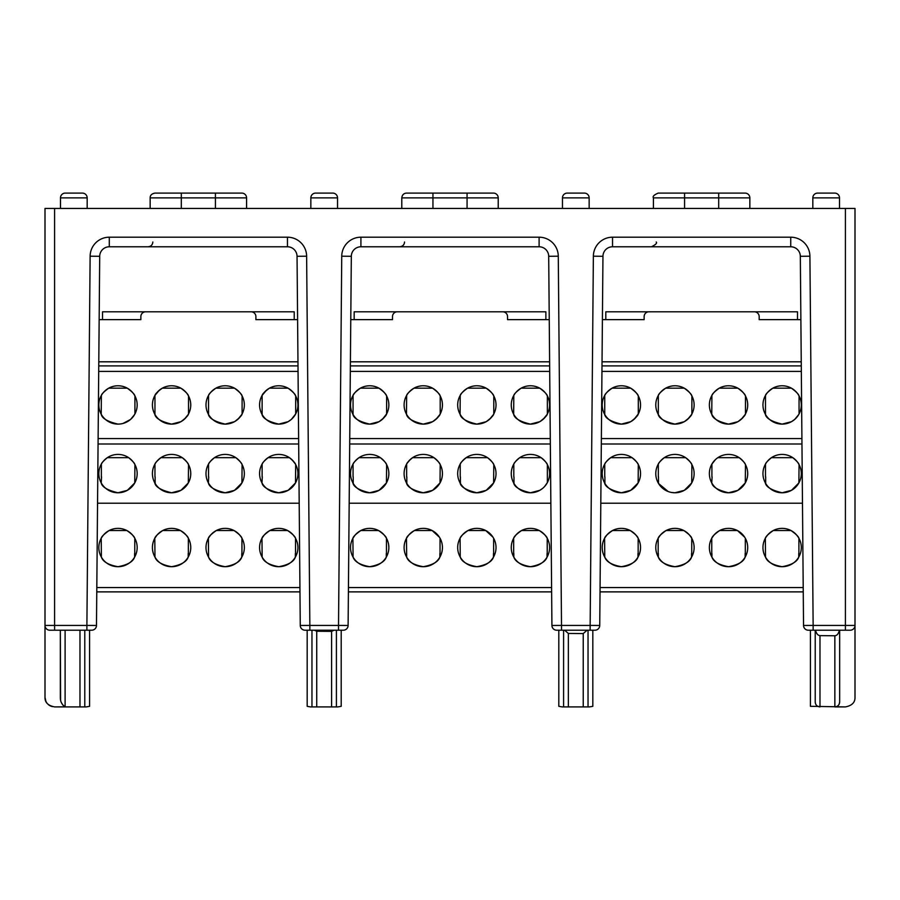 <?xml version="1.0" encoding="UTF-8"?>
<svg xmlns="http://www.w3.org/2000/svg" width="900" height="900" viewBox="0 0 900 900"><rect width="100%" height="100%" fill="white"/><g stroke="black" fill="none" stroke-linecap="round" stroke-linejoin="round"><path stroke-width="1.35" d="M82.395 193.095L65.273 193.095L82.395 193.095A4.781 4.781 0 0 1 87.176 197.888L87.176 208.44M65.273 193.095A4.781 4.781 0 0 0 60.491 197.888L60.491 208.44M332.741 193.095L315.63 193.095L332.741 193.095A4.781 4.781 0 0 1 337.534 197.888L337.534 208.44M315.63 193.095A4.781 4.781 0 0 0 310.849 197.888L310.849 208.44M567.259 193.095L584.37 193.095A4.781 4.781 0 0 1 589.151 197.888L589.151 208.44L589.151 197.888L562.466 197.888L562.466 208.44L562.466 197.888A4.781 4.781 0 0 1 567.259 193.095L584.37 193.095M834.727 193.095L817.605 193.095L834.727 193.095A4.781 4.781 0 0 1 839.509 197.888L839.509 208.44M817.605 193.095A4.781 4.781 0 0 0 812.824 197.888L812.824 208.44M215.426 208.44L215.426 193.095L241.796 193.095A4.781 4.781 0 0 1 246.578 197.888L181.305 197.888L181.305 193.095L154.935 193.095L241.796 193.095A4.781 4.781 0 0 1 246.578 197.888L246.578 208.44M467.066 208.44L467.066 193.095L493.436 193.095A4.781 4.781 0 0 1 498.218 197.888L432.945 197.888L432.945 193.095L406.575 193.095L493.436 193.095A4.781 4.781 0 0 1 498.218 197.888L498.218 208.44M718.695 208.44L718.695 193.095L745.065 193.095A4.781 4.781 0 0 1 749.846 197.888L653.423 197.888C652.421 196.47 654.019 194.873 658.204 193.095L745.065 193.095A4.781 4.781 0 0 1 749.846 197.888L749.846 208.44M54.585 208.44L54.585 625.433L86.895 625.433L90.124 256.196A19.17 19.17 0 0 1 109.294 237.195L287.46 237.195A19.17 19.17 0 0 1 306.63 256.196L309.848 625.433L338.524 625.433L341.741 256.196A19.17 19.17 0 0 1 360.911 237.195L539.111 237.195A19.17 19.17 0 0 1 558.281 256.196L561.51 625.433L590.153 625.433L593.37 256.196A19.17 19.17 0 0 1 612.54 237.195L790.74 237.195A19.17 19.17 0 0 1 809.91 256.196L813.139 625.433L845.415 625.433L845.415 208.44L45 208.44L45 625.433A4.781 4.781 0 0 0 49.781 630.214L91.699 630.214L89.573 630.214L89.573 706.32L86.265 706.905L89.573 706.32M311.963 706.905L310.478 706.905C306.169 706.264 306.169 706.264 310.478 706.905L307.181 706.32L310.478 706.905L307.181 706.32L307.181 630.214L305.055 630.214A4.781 4.781 0 0 1 300.262 625.466A4.781 4.781 0 0 0 305.055 630.214L343.327 630.214L341.201 630.214L341.201 706.32L337.894 706.905L311.963 706.905L311.963 630.214M845.415 630.214L845.415 625.433L855 625.433A4.781 4.781 0 0 1 850.219 630.214L808.335 630.214L810.428 630.214L810.428 706.309L845.415 706.905C851.94 705.656 855.135 702.461 855 697.32L855 208.44L845.415 208.44M815.22 630.214L815.22 702.113L815.22 630.214M592.819 706.32L589.523 706.905L592.819 706.32L589.523 706.905L592.819 706.32L592.819 630.214L594.945 630.214L556.706 630.214L558.81 630.214L558.81 706.309L562.14 706.905L563.591 706.905L563.591 630.214L563.591 706.905L583.234 706.905L583.234 633.566L568.35 633.442L568.35 706.905M815.524 630.214C816.367 633.611 817.852 635.423 819.979 635.636L834.851 635.771L834.851 706.905L845.415 706.905L834.851 706.905C837.765 706.601 839.363 705.004 839.666 702.113L839.104 704.363M96.772 591.874L299.97 591.874M145.643 311.805A4.781 4.781 0 0 0 140.861 316.598L140.861 319.635L102.51 319.635L102.51 311.805L294.233 311.805L294.233 319.635L297.596 319.635M99.157 319.635L102.51 319.635M294.233 319.635L255.893 319.635L255.893 316.598A4.781 4.781 0 0 0 251.1 311.805M309.848 630.214L309.848 625.433L300.262 625.466L297.045 256.286A9.585 9.585 0 0 0 287.46 246.78L109.294 246.78A9.585 9.585 0 0 0 99.709 256.286L96.48 625.466A4.781 4.781 0 0 1 91.699 630.214A4.781 4.781 0 0 0 96.48 625.466L86.895 625.433L86.895 630.214M539.111 237.195L539.111 246.78L360.911 246.78A9.585 9.585 0 0 0 351.326 256.286L348.109 625.466A4.781 4.781 0 0 1 343.327 630.214A4.781 4.781 0 0 0 348.109 625.466L338.524 625.433L338.524 630.214M589.523 706.905L583.234 706.905M86.265 706.905L54.585 706.905C48.015 705.6 44.82 702.405 45 697.32L45.922 701.426L45 697.32L45 625.433L54.585 625.433L54.585 630.214M55.238 706.905L65.104 706.826C61.841 704.644 60.255 701.505 60.334 697.399L60.334 630.214L60.604 700.144M79.976 706.905L79.976 630.214M50.254 705.87L52.267 706.613M588.038 630.214L588.038 706.905L588.038 630.214M839.666 630.214L839.666 702.113L839.666 630.214M336.409 630.214L336.409 706.905L336.409 630.214M84.78 630.214L84.78 706.905L84.78 630.214M331.605 706.905L331.605 631.373L316.721 631.249L316.721 706.905M331.605 631.373L334.058 630.214M314.449 630.214L316.721 631.249M583.234 633.566L587.092 630.214M564.592 630.214L568.35 633.442M834.851 635.771C837.034 635.569 838.541 633.724 839.385 630.214M60.334 630.214L60.334 697.399M61.459 702.81L62.955 705.161M47.059 703.249L46.474 702.428L47.059 703.249M46.271 702.079L45.551 700.526L46.271 702.079M813.139 630.214L813.139 625.433L803.543 625.466A4.781 4.781 0 0 0 808.335 630.214A4.781 4.781 0 0 1 803.543 625.466L800.325 256.286A9.585 9.585 0 0 0 790.74 246.78L612.54 246.78A9.585 9.585 0 0 0 602.955 256.286L599.738 625.466A4.781 4.781 0 0 1 594.945 630.214A4.781 4.781 0 0 0 599.738 625.466L590.153 625.433L590.153 630.214M561.51 630.214L561.51 625.433L551.925 625.466A4.781 4.781 0 0 0 556.706 630.214A4.781 4.781 0 0 1 551.925 625.466L548.696 256.286A9.585 9.585 0 0 0 539.111 246.78A9.585 9.585 0 0 1 548.696 256.286L558.281 256.196M562.14 706.905L558.81 706.309L562.14 706.905M49.86 705.656L48.904 705.038M47.261 703.496L48.623 704.824M549.248 319.635L545.873 319.635L545.873 311.805L354.161 311.805L354.161 319.635L350.775 319.635M545.873 319.635L507.532 319.635L507.532 316.598A4.781 4.781 0 0 0 502.74 311.805M397.282 311.805A4.781 4.781 0 0 0 392.501 316.598L392.501 319.635L354.161 319.635M800.876 319.635L759.173 319.635L759.173 316.598A4.781 4.781 0 0 0 754.391 311.805M648.923 311.805A4.781 4.781 0 0 0 644.141 316.598L644.141 319.635L605.801 319.635L605.801 311.805L797.512 311.805L797.512 319.635M602.404 319.635L605.801 319.635M815.22 702.113C815.512 704.992 817.099 706.59 819.979 706.905L820.001 706.905M684.574 193.095L665.415 193.095L684.574 193.095L684.574 208.44M98.752 365.906L298.001 365.906M98.786 361.811L297.968 361.811M298.046 371.396L98.696 371.396M262.125 476.843L262.125 464.051C262.373 462.926 264.364 460.8 268.088 457.673L289.418 457.673C293.344 461.002 295.425 463.309 295.684 464.603L295.504 482.918L288.101 490.331L278.752 492.772A19.17 19.17 0 0 1 259.582 473.603A19.17 19.17 0 0 1 278.752 454.421A19.17 19.17 0 0 1 297.923 473.603A19.17 19.17 0 0 1 278.752 492.772C268.301 490.298 262.71 487.001 261.979 482.873L262.294 476.843M242.1 464.603C241.841 463.309 239.76 461.002 235.834 457.673C239.737 460.98 241.83 463.286 242.1 464.603L241.92 482.918L234.518 490.331L225.169 492.772A19.17 19.17 0 0 1 205.999 473.603A19.17 19.17 0 0 1 225.169 454.421A19.17 19.17 0 0 1 244.339 473.603A19.17 19.17 0 0 1 225.169 492.772C214.718 490.298 209.126 487.001 208.384 482.873L208.71 476.843M188.516 464.603C188.257 463.309 186.165 461.002 182.25 457.673C186.154 460.98 188.235 463.286 188.516 464.603L188.336 482.918L180.934 490.331L171.585 492.772A19.17 19.17 0 0 1 152.415 473.603A19.17 19.17 0 0 1 171.585 454.421A19.17 19.17 0 0 1 190.755 473.603A19.17 19.17 0 0 1 171.585 492.772C161.134 490.298 155.542 487.001 154.8 482.873M134.921 464.603C134.674 463.309 132.581 461.002 128.666 457.673C132.57 460.98 134.651 463.286 134.921 464.603L134.752 482.918L127.35 490.331L118.001 492.772A19.17 19.17 0 0 1 98.82 473.603A19.17 19.17 0 0 1 118.001 454.421A19.17 19.17 0 0 1 137.171 473.603A19.17 19.17 0 0 1 118.001 492.772C107.55 490.298 101.959 487.001 101.216 482.873L101.543 476.843M154.958 414.484L154.8 414.225C155.542 418.343 161.134 421.639 171.585 424.114A19.17 19.17 0 0 1 152.415 404.944A19.17 19.17 0 0 1 171.585 385.774A19.17 19.17 0 0 1 190.755 404.944A19.17 19.17 0 0 1 171.585 424.114L180.934 421.684C185.67 418.151 188.201 415.575 188.516 413.944L188.516 395.944C188.201 394.301 185.648 391.714 180.866 388.17L162.292 388.17C157.691 391.556 155.239 393.964 154.958 395.404L154.958 414.484M101.362 395.404C101.655 393.964 104.108 391.556 108.709 388.17C104.119 391.545 101.666 393.952 101.362 395.404L101.216 414.225C101.959 418.343 107.55 421.639 118.001 424.114A19.17 19.17 0 0 1 98.82 404.944A19.17 19.17 0 0 1 118.001 385.774A19.17 19.17 0 0 1 137.171 404.944A19.17 19.17 0 0 1 118.001 424.114L120.555 423.945M295.526 553.523L295.526 538.267C295.211 536.614 292.567 534.026 287.584 530.516L269.921 530.516C264.949 534.026 262.294 536.602 261.979 538.267L262.148 557.123C263.745 561.78 269.28 564.975 278.752 566.707A19.17 19.17 0 0 1 259.582 547.538A19.17 19.17 0 0 1 278.752 528.368A19.17 19.17 0 0 1 297.923 547.538A19.17 19.17 0 0 1 278.752 566.707C288.236 564.964 293.771 561.769 295.358 557.123L295.358 553.523M241.942 553.523L241.942 538.267C241.627 536.614 238.984 534.026 234 530.516L216.338 530.516C211.365 534.026 208.71 536.602 208.384 538.267L208.564 557.123C210.161 561.78 215.696 564.975 225.169 566.707A19.17 19.17 0 0 1 205.999 547.538A19.17 19.17 0 0 1 225.169 528.368A19.17 19.17 0 0 1 244.339 547.538A19.17 19.17 0 0 1 225.169 566.707C234.653 564.964 240.188 561.769 241.774 557.123L241.774 553.523M188.359 553.523L188.359 538.267C188.044 536.614 185.4 534.026 180.416 530.516L162.754 530.516C157.77 534.026 155.126 536.602 154.8 538.267L154.98 557.123C156.578 561.78 162.112 564.975 171.585 566.707A19.17 19.17 0 0 1 152.415 547.538A19.17 19.17 0 0 1 171.585 528.368A19.17 19.17 0 0 1 190.755 547.538A19.17 19.17 0 0 1 171.585 566.707C181.069 564.964 186.604 561.769 188.19 557.123L188.359 556.808M134.775 553.523L134.775 538.267C134.46 536.614 131.816 534.026 126.832 530.516L109.17 530.516C104.186 534.026 101.543 536.602 101.216 538.267L101.385 557.123C102.994 561.78 108.529 564.975 118.001 566.707A19.17 19.17 0 0 1 98.82 547.538A19.17 19.17 0 0 1 118.001 528.368A19.17 19.17 0 0 1 137.171 547.538A19.17 19.17 0 0 1 118.001 566.707C127.485 564.964 133.02 561.769 134.606 557.123L134.606 553.523M266.456 390.229L262.125 395.404C262.418 393.964 264.859 391.556 269.46 388.17L288.045 388.17C292.826 391.714 295.369 394.301 295.684 395.944L295.684 413.944L291.431 419.321M261.979 414.225C262.71 418.343 268.301 421.639 278.752 424.114A19.17 19.17 0 0 1 259.582 404.944A19.17 19.17 0 0 1 278.752 385.774A19.17 19.17 0 0 1 297.923 404.944A19.17 19.17 0 0 1 278.752 424.114L288.101 421.684L291.218 419.512M208.541 395.404C208.822 393.964 211.275 391.556 215.876 388.17C211.286 391.545 208.834 393.952 208.541 395.404L208.541 414.484M208.384 414.225C209.126 418.343 214.718 421.639 225.169 424.114A19.17 19.17 0 0 1 205.999 404.944A19.17 19.17 0 0 1 225.169 385.774A19.17 19.17 0 0 1 244.339 404.944A19.17 19.17 0 0 1 225.169 424.114L234.518 421.684C239.254 418.151 241.785 415.575 242.1 413.944L242.1 395.944C241.785 394.301 239.231 391.714 234.45 388.17L215.876 388.17M159.289 390.229L154.958 395.404M263.678 461.745L265.601 459.652M210.094 461.745L212.006 459.652M235.834 457.673L214.493 457.673C210.78 460.8 208.789 462.926 208.541 464.051L208.541 476.843M156.51 461.745L158.422 459.652M182.25 457.673L160.909 457.673C157.196 460.8 155.205 462.926 154.958 464.051L154.958 476.843M102.926 461.745L104.839 459.652M128.666 457.673L107.325 457.673C103.612 460.8 101.621 462.926 101.362 464.051L101.362 476.843M262.136 537.975L264.184 535.072M264.274 534.971L266.659 532.665M208.553 537.975L210.6 535.072M210.69 534.971L213.075 532.665M154.8 538.267L157.016 535.072M157.106 534.971L159.491 532.665M101.734 537.39L103.433 535.072M103.511 534.971L105.907 532.665M188.19 553.523L188.19 557.123M155.126 476.843L155.126 483.435M123.008 423.45L130.455 419.512M132.773 417.161L134.921 413.944L134.921 395.944C134.618 394.301 132.064 391.714 127.282 388.17L108.709 388.17M262.125 395.404L262.125 414.484M293.535 417.161L295.684 413.944M241.729 414.608L237.847 419.321M180.866 388.17L184.016 390.353M188.145 414.608L184.264 419.321M127.282 388.17L130.433 390.353M134.561 414.608L130.68 419.321M291.971 459.709L295.189 463.736M287.584 530.516L290.846 532.665M293.243 534.994L294.907 537.221M234 530.516L237.263 532.665M239.659 534.994L241.324 537.221M180.416 530.516L183.679 532.665M186.075 534.994L187.74 537.221M126.832 530.516L130.095 532.665M132.491 534.994L134.156 537.221M98.111 438.581L298.631 438.581M298.676 443.993L98.066 443.993M97.549 503.201L299.194 503.201M96.817 587.565L299.936 587.565M799.054 464.603C798.806 463.309 796.714 461.002 792.799 457.673C796.702 460.98 798.784 463.286 799.054 464.603L798.885 482.918L791.482 490.331L782.123 492.772A19.17 19.17 0 0 1 762.952 473.603A19.17 19.17 0 0 1 782.123 454.421A19.17 19.17 0 0 1 801.304 473.603A19.17 19.17 0 0 1 782.123 492.772C771.683 490.298 766.091 487.001 765.349 482.873M745.47 464.603C745.211 463.309 743.13 461.002 739.215 457.673C743.119 460.98 745.2 463.286 745.47 464.603L745.301 482.918L737.899 490.331L728.539 492.772A19.17 19.17 0 0 1 709.369 473.603A19.17 19.17 0 0 1 728.539 454.421A19.17 19.17 0 0 1 747.709 473.603A19.17 19.17 0 0 1 728.539 492.772C718.099 490.298 712.508 487.001 711.765 482.873L712.091 476.843M691.886 464.603C691.627 463.309 689.546 461.002 685.631 457.673C689.524 460.98 691.616 463.286 691.886 464.603L691.717 482.918L684.304 490.331L674.955 492.772A19.17 19.17 0 0 1 655.785 473.603A19.17 19.17 0 0 1 674.955 454.421A19.17 19.17 0 0 1 694.125 473.603A19.17 19.17 0 0 1 674.955 492.772L671.434 492.446M638.303 464.603C638.044 463.309 635.962 461.002 632.036 457.673C635.94 460.98 638.033 463.286 638.303 464.603L638.134 482.918L630.72 490.331L621.371 492.772A19.17 19.17 0 0 1 602.201 473.603A19.17 19.17 0 0 1 621.371 454.421A19.17 19.17 0 0 1 640.541 473.603A19.17 19.17 0 0 1 621.371 492.772C610.92 490.298 605.329 487.001 604.597 482.873M711.911 395.404L711.765 414.225C712.508 418.343 718.099 421.639 728.539 424.114A19.17 19.17 0 0 1 709.369 404.944A19.17 19.17 0 0 1 728.539 385.774A19.17 19.17 0 0 1 747.709 404.944A19.17 19.17 0 0 1 728.539 424.114L737.899 421.684C742.635 418.151 745.155 415.575 745.47 413.944L745.47 395.944C745.155 394.301 742.613 391.714 737.831 388.17L719.258 388.17C714.656 391.545 712.215 393.952 711.911 395.404C712.204 393.964 714.645 391.556 719.258 388.17M798.908 553.523L798.908 538.267C798.592 536.614 795.938 534.026 790.954 530.516L773.291 530.516C768.319 534.026 765.675 536.602 765.349 538.267L765.518 557.123C767.115 561.78 772.65 564.975 782.123 566.707A19.17 19.17 0 0 1 762.952 547.538A19.17 19.17 0 0 1 782.123 528.368A19.17 19.17 0 0 1 801.304 547.538A19.17 19.17 0 0 1 782.123 566.707C791.606 564.964 797.141 561.769 798.739 557.123L798.739 553.523M638.156 553.523L638.156 538.267C637.83 536.614 635.186 534.026 630.202 530.516L612.54 530.516C607.567 534.026 604.913 536.602 604.597 538.267L604.766 557.123C606.364 561.78 611.899 564.975 621.371 566.707A19.17 19.17 0 0 1 602.201 547.538A19.17 19.17 0 0 1 621.371 528.368A19.17 19.17 0 0 1 640.541 547.538A19.17 19.17 0 0 1 621.371 566.707C630.855 564.964 636.39 561.769 637.976 557.123L637.976 553.523M765.495 395.404C765.788 393.964 768.24 391.556 772.841 388.17C768.251 391.545 765.799 393.952 765.495 395.404L765.495 414.484M765.349 414.225C766.091 418.343 771.683 421.639 782.123 424.114A19.17 19.17 0 0 1 762.952 404.944A19.17 19.17 0 0 1 782.123 385.774A19.17 19.17 0 0 1 801.304 404.944A19.17 19.17 0 0 1 782.123 424.114L791.482 421.684L794.587 419.512M658.327 395.404C658.62 393.964 661.061 391.556 665.674 388.17C661.072 391.545 658.631 393.952 658.327 395.404L658.327 414.484M658.181 414.225C658.913 418.343 664.515 421.639 674.955 424.114A19.17 19.17 0 0 1 655.785 404.944A19.17 19.17 0 0 1 674.955 385.774A19.17 19.17 0 0 1 694.125 404.944A19.17 19.17 0 0 1 674.955 424.114L684.304 421.684C689.051 418.151 691.571 415.575 691.886 413.944L691.886 395.944C691.571 394.301 689.029 391.714 684.248 388.17L665.674 388.17M604.744 395.404C605.036 393.964 607.477 391.556 612.079 388.17C607.489 391.545 605.048 393.952 604.744 395.404L604.744 414.484M604.597 414.225C605.329 418.343 610.92 421.639 621.371 424.114A19.17 19.17 0 0 1 602.201 404.944A19.17 19.17 0 0 1 621.371 385.774A19.17 19.17 0 0 1 640.541 404.944A19.17 19.17 0 0 1 621.371 424.114L630.72 421.684C635.467 418.151 637.988 415.575 638.303 413.944L634.05 419.321M767.059 461.745L768.971 459.652M792.799 457.673L771.457 457.673C767.734 460.8 765.754 462.926 765.495 464.051L765.495 476.843M713.475 461.745L715.387 459.652M715.444 459.596L711.911 464.051L711.911 476.843M659.88 461.745L661.804 459.652M685.631 457.673L664.29 457.673C660.566 460.8 658.586 462.926 658.327 464.051L658.327 476.843M658.541 483.502L668.171 491.524M606.296 461.745L608.22 459.652M632.036 457.673L610.706 457.673C606.982 460.8 604.991 462.926 604.744 464.051L604.744 476.843M765.866 537.39L767.565 535.072M767.644 534.971L770.029 532.665M711.923 537.975L713.97 535.072M714.06 534.971L716.445 532.665M743.04 534.994L744.694 537.221L737.37 530.516L719.707 530.516C714.735 534.026 712.091 536.602 711.765 538.267L711.765 553.523M711.765 556.808L711.934 557.123C713.531 561.78 719.066 564.975 728.539 566.707A19.17 19.17 0 0 1 709.369 547.538A19.17 19.17 0 0 1 728.539 528.368A19.17 19.17 0 0 1 747.709 547.538A19.17 19.17 0 0 1 728.539 566.707C738.023 564.964 743.558 561.769 745.144 557.123L745.144 553.523M691.74 553.523L691.74 538.267C691.425 536.614 688.77 534.026 683.786 530.516L666.124 530.516C661.151 534.026 658.496 536.602 658.181 538.267L660.386 535.072M660.476 534.971L662.861 532.665M658.181 556.808L658.35 557.123C659.947 561.78 665.482 564.975 674.955 566.707A19.17 19.17 0 0 1 655.785 547.538A19.17 19.17 0 0 1 674.955 528.368A19.17 19.17 0 0 1 694.125 547.538A19.17 19.17 0 0 1 674.955 566.707C684.439 564.964 689.974 561.769 691.56 557.123L691.56 553.523M604.755 537.975L606.803 535.072M606.893 534.971L609.278 532.665M658.181 538.267L658.181 553.523M658.35 553.523L658.35 557.123M711.934 553.523L711.934 557.123M745.324 538.267L745.324 553.523M604.913 476.843L604.913 483.435M658.496 476.843L658.496 483.435M739.215 457.673L717.874 457.673M765.675 476.843L765.675 483.435M612.079 388.17L630.664 388.17C635.445 391.714 637.988 394.301 638.303 395.944L638.303 413.944M796.905 417.161L798.896 414.236M772.841 388.17L791.415 388.17C796.196 391.714 798.739 394.301 799.054 395.944L799.054 413.944M798.683 414.608L794.812 419.321M745.099 414.608L741.217 419.321M691.515 414.608L687.634 419.321M630.664 388.17L633.803 390.353M790.954 530.516L794.216 532.665M796.624 534.994L798.289 537.221M737.37 530.516L740.633 532.665M683.786 530.516L687.049 532.665M689.445 534.994L691.11 537.221M630.202 530.516L633.465 532.665M635.861 534.994L637.526 537.221M601.369 438.581L801.911 438.581M801.967 443.993L601.324 443.993M600.806 503.201L802.485 503.201M600.064 587.565L803.216 587.565M600.03 591.874L803.25 591.874M602.033 361.811L801.248 361.811M601.999 365.906L801.281 365.906M801.326 371.396L601.954 371.396M547.369 464.603C547.11 463.309 545.029 461.002 541.114 457.673C545.006 460.98 547.099 463.286 547.369 464.603L547.369 482.591L544.68 486.428M493.785 464.603C493.526 463.309 491.445 461.002 487.519 457.673C491.423 460.98 493.515 463.286 493.785 464.603L493.616 482.918L486.202 490.331L476.854 492.772A19.17 19.17 0 0 1 457.684 473.603A19.17 19.17 0 0 1 476.854 454.421A19.17 19.17 0 0 1 496.024 473.603A19.17 19.17 0 0 1 476.854 492.772C466.402 490.298 460.811 487.001 460.08 482.873M440.201 464.603C439.942 463.309 437.861 461.002 433.935 457.673C437.839 460.98 439.931 463.286 440.201 464.603L440.021 482.918L432.619 490.331L423.27 492.772A19.17 19.17 0 0 1 404.1 473.603A19.17 19.17 0 0 1 423.27 454.421A19.17 19.17 0 0 1 442.44 473.603A19.17 19.17 0 0 1 423.27 492.772C412.819 490.298 407.228 487.001 406.485 482.873M386.618 464.603C386.359 463.309 384.277 461.002 380.351 457.673C384.255 460.98 386.348 463.286 386.618 464.603L386.438 482.918L379.035 490.331L369.686 492.772A19.17 19.17 0 0 1 350.516 473.603A19.17 19.17 0 0 1 369.686 454.421A19.17 19.17 0 0 1 388.856 473.603A19.17 19.17 0 0 1 369.686 492.772C359.235 490.298 353.644 487.001 352.901 482.873M513.81 395.404L513.664 414.225C514.395 418.343 519.998 421.639 530.438 424.114A19.17 19.17 0 0 1 511.267 404.944A19.17 19.17 0 0 1 530.438 385.774A19.17 19.17 0 0 1 549.608 404.944A19.17 19.17 0 0 1 530.438 424.114L539.786 421.684C544.534 418.151 547.054 415.575 547.369 413.944L547.369 395.944C547.054 394.301 544.511 391.714 539.73 388.17L521.156 388.17C516.555 391.545 514.114 393.952 513.81 395.404C514.102 393.964 516.544 391.556 521.156 388.17M460.226 395.404L460.08 414.225C460.811 418.343 466.402 421.639 476.854 424.114A19.17 19.17 0 0 1 457.684 404.944A19.17 19.17 0 0 1 476.854 385.774A19.17 19.17 0 0 1 496.024 404.944A19.17 19.17 0 0 1 476.854 424.114L486.202 421.684C490.95 418.151 493.47 415.575 493.785 413.944L493.785 395.944C493.47 394.301 490.928 391.714 486.146 388.17L467.561 388.17C462.971 391.545 460.53 393.952 460.226 395.404C460.519 393.964 462.96 391.556 467.561 388.17M406.642 395.404L406.485 414.225C407.228 418.343 412.819 421.639 423.27 424.114A19.17 19.17 0 0 1 404.1 404.944A19.17 19.17 0 0 1 423.27 385.774A19.17 19.17 0 0 1 442.44 404.944A19.17 19.17 0 0 1 423.27 424.114L432.619 421.684C437.366 418.151 439.886 415.575 440.201 413.944L440.201 395.944C439.886 394.301 437.344 391.714 432.562 388.17L413.978 388.17C409.387 391.545 406.946 393.952 406.642 395.404C406.935 393.964 409.376 391.556 413.978 388.17M491.344 534.994L493.009 537.221L485.685 530.516L468.022 530.516C463.05 534.026 460.395 536.602 460.08 538.267L460.249 557.123C461.846 561.78 467.381 564.975 476.854 566.707A19.17 19.17 0 0 1 457.684 547.538A19.17 19.17 0 0 1 476.854 528.368A19.17 19.17 0 0 1 496.024 547.538A19.17 19.17 0 0 1 476.854 566.707C486.338 564.964 491.873 561.769 493.459 557.123L493.459 553.523M437.76 534.994L439.425 537.221L432.101 530.516L414.439 530.516C409.466 534.026 406.811 536.602 406.485 538.267L406.665 557.123C408.262 561.78 413.798 564.975 423.27 566.707A19.17 19.17 0 0 1 404.1 547.538A19.17 19.17 0 0 1 423.27 528.368A19.17 19.17 0 0 1 442.44 547.538A19.17 19.17 0 0 1 423.27 566.707C432.754 564.964 438.289 561.769 439.875 557.123L439.875 553.523M386.46 553.523L386.46 538.267C386.145 536.614 383.501 534.026 378.517 530.516L360.855 530.516C355.882 534.026 353.228 536.602 352.901 538.267L353.081 557.123C354.679 561.78 360.214 564.975 369.686 566.707A19.17 19.17 0 0 1 350.516 547.538A19.17 19.17 0 0 1 369.686 528.368A19.17 19.17 0 0 1 388.856 547.538A19.17 19.17 0 0 1 369.686 566.707C379.17 564.964 384.705 561.769 386.291 557.123L386.291 553.523M353.059 395.404C353.34 393.964 355.793 391.556 360.394 388.17C355.804 391.545 353.351 393.952 353.059 395.404L353.059 414.484M352.901 414.225C353.644 418.343 359.235 421.639 369.686 424.114A19.17 19.17 0 0 1 350.516 404.944A19.17 19.17 0 0 1 369.686 385.774A19.17 19.17 0 0 1 388.856 404.944A19.17 19.17 0 0 1 369.686 424.114L379.035 421.684C383.771 418.151 386.303 415.575 386.618 413.944L382.365 419.321M515.363 461.745L517.286 459.652M541.114 457.673L519.773 457.673C516.049 460.8 514.069 462.926 513.81 464.051L513.81 476.843M513.664 482.873C514.395 487.001 519.998 490.298 530.438 492.772A19.17 19.17 0 0 1 511.267 473.603A19.17 19.17 0 0 1 530.438 454.421A19.17 19.17 0 0 1 549.608 473.603A19.17 19.17 0 0 1 530.438 492.772L539.786 490.331L542.543 488.464M461.779 461.745L463.702 459.652M487.519 457.673L466.189 457.673C462.465 460.8 460.485 462.926 460.226 464.051L460.226 476.843M407.104 463.298L410.119 459.652M433.935 457.673L412.605 457.673C408.881 460.8 406.89 462.926 406.642 464.051L406.642 476.843M354.611 461.745L356.524 459.652M380.351 457.673L359.01 457.673C355.298 460.8 353.306 462.926 353.059 464.051L353.059 476.843M514.17 537.39L515.869 535.072M515.959 534.971L518.344 532.665M547.222 553.523L547.222 538.267C546.908 536.614 544.252 534.026 539.269 530.516L521.606 530.516C516.634 534.026 513.979 536.602 513.664 538.267L513.664 553.523M513.832 553.523L513.832 557.123C515.43 561.78 520.965 564.975 530.438 566.707A19.17 19.17 0 0 1 511.267 547.538A19.17 19.17 0 0 1 530.438 528.368A19.17 19.17 0 0 1 549.608 547.538A19.17 19.17 0 0 1 530.438 566.707C539.921 564.964 545.456 561.769 547.043 557.123L547.043 553.523M460.586 537.39L462.285 535.072M462.375 534.971L464.76 532.665M406.485 538.267L408.701 535.072M408.791 534.971L411.176 532.665M352.901 538.267L355.118 535.072M355.207 534.971L357.593 532.665M440.044 538.267L440.044 553.523M493.639 538.267L493.639 553.523M353.228 476.843L353.228 483.435M406.811 476.843L406.811 483.435M460.395 476.843L460.395 483.435M513.979 476.843L513.979 483.435M360.394 388.17L378.968 388.17C383.749 391.714 386.303 394.301 386.618 395.944L386.618 413.944M546.998 414.608L543.116 419.321M493.414 414.608L489.532 419.321M432.562 388.17L435.701 390.353M439.83 414.608L435.949 419.321M378.968 388.17L382.118 390.353M544.928 534.994L546.592 537.221M485.685 530.516L488.947 532.665M432.101 530.516L435.364 532.665M378.517 530.516L381.78 532.665M384.176 534.994L385.841 537.221M349.74 438.581L550.294 438.581M550.339 443.993L349.695 443.993M349.178 503.201L550.856 503.201M348.435 587.565L551.587 587.565M348.401 591.874L551.632 591.874M350.415 361.811L549.619 361.811M350.37 365.906L549.653 365.906M549.709 371.396L350.325 371.396M87.176 197.888L60.491 197.888M337.534 197.888L310.849 197.888M839.509 197.888L812.824 197.888M809.91 256.196L800.325 256.286A9.585 9.585 0 0 0 790.74 246.78L790.74 237.195M593.37 256.196L602.955 256.286A9.585 9.585 0 0 1 612.54 246.78L612.54 237.195M306.63 256.196L297.045 256.286A9.585 9.585 0 0 0 287.46 246.78L287.46 237.195M341.741 256.196L351.326 256.286A9.585 9.585 0 0 1 360.911 246.78L360.911 237.195M90.124 256.196L99.709 256.286A9.585 9.585 0 0 1 109.294 246.78L109.294 237.195M819.979 635.636L819.979 706.905M65.104 630.214L65.104 706.826M150.154 208.44L150.154 197.888L181.305 197.888L181.305 208.44M401.794 208.44L401.794 197.888L432.945 197.888L432.945 208.44M850.219 630.214A4.781 4.781 0 0 0 855 625.433M45 625.433L45 697.32L45 625.433M658.204 193.095C654.019 194.873 652.421 196.47 653.423 197.888L653.423 208.44M401.794 197.888C402.154 194.895 403.751 193.297 406.575 193.095M656.212 241.999C657.326 243.079 655.729 244.676 651.431 246.78M404.527 241.999C404.37 244.766 402.772 246.364 399.735 246.78M152.843 241.999C152.55 244.901 150.964 246.499 148.05 246.78M150.154 197.888C150.109 195.334 151.695 193.736 154.935 193.095"/></g></svg>

